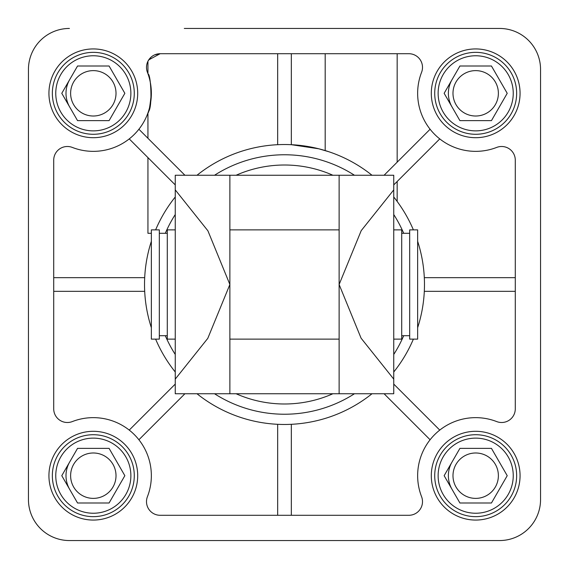 <?xml version="1.0" encoding="UTF-8"?>
<svg xmlns="http://www.w3.org/2000/svg" width="569" height="569" viewBox="0 0 569 569"><rect width="100%" height="100%" fill="white"/><g stroke="black" fill="none" stroke-linecap="round" stroke-linejoin="round"><path stroke-width="0.85" d="M151.269 90.229L150.757 101.616M150.742 101.723L150.188 104.902M149.476 107.961L150.131 105.165M384.089 175.252L430.1 129.241M439.759 138.9L393.748 184.911M70.62 475.684A22.696 22.696 0 0 0 93.316 498.38A22.696 22.696 0 0 0 116.012 475.684A22.696 22.696 0 0 0 93.316 452.988A22.696 22.696 0 0 0 70.62 475.684M52.348 475.684A40.968 40.968 0 0 1 113.8 440.207A40.968 40.968 0 0 1 113.8 511.161A40.968 40.968 0 0 1 52.348 475.684A40.968 40.968 0 0 1 113.8 440.207A40.968 40.968 0 0 1 113.8 511.161A40.968 40.968 0 0 1 52.348 475.684M124.853 475.684L109.084 448.372L77.548 448.372L61.779 475.684L77.548 502.996L109.084 502.996L124.853 475.684M452.988 475.684A22.696 22.696 0 0 0 475.684 498.38A22.696 22.696 0 0 0 498.38 475.684A22.696 22.696 0 0 0 475.684 452.988A22.696 22.696 0 0 0 452.988 475.684M434.716 475.684A40.968 40.968 0 0 1 496.168 440.207A40.968 40.968 0 0 1 496.168 511.161A40.968 40.968 0 0 1 434.716 475.684A40.968 40.968 0 0 1 496.168 440.207A40.968 40.968 0 0 1 496.168 511.161A40.968 40.968 0 0 1 434.716 475.684M507.221 475.684L491.452 448.372L459.916 448.372L444.147 475.684L459.916 502.996L491.452 502.996L507.221 475.684M70.62 93.316A22.696 22.696 0 0 0 93.316 116.012A22.696 22.696 0 0 0 116.012 93.316A22.696 22.696 0 0 0 93.316 70.62A22.696 22.696 0 0 0 70.62 93.316M52.348 93.316A40.968 40.968 0 0 1 113.8 57.839A40.968 40.968 0 0 1 113.8 128.793A40.968 40.968 0 0 1 52.348 93.316A40.968 40.968 0 0 1 113.8 57.839A40.968 40.968 0 0 1 113.8 128.793A40.968 40.968 0 0 1 52.348 93.316M124.853 93.316L109.084 66.004L77.548 66.004L61.779 93.316L77.548 120.628L109.084 120.628L124.853 93.316M452.988 93.316A22.696 22.696 0 0 0 475.684 116.012A22.696 22.696 0 0 0 498.38 93.316A22.696 22.696 0 0 0 475.684 70.62A22.696 22.696 0 0 0 452.988 93.316M434.716 93.316A40.968 40.968 0 0 1 496.168 57.839A40.968 40.968 0 0 1 496.168 128.793A40.968 40.968 0 0 1 434.716 93.316A40.968 40.968 0 0 1 496.168 57.839A40.968 40.968 0 0 1 496.168 128.793A40.968 40.968 0 0 1 434.716 93.316M507.221 93.316L491.452 66.004L459.916 66.004L444.147 93.316L459.916 120.628L491.452 120.628L507.221 93.316M48.934 93.316A44.382 44.382 0 0 1 115.507 54.88A44.382 44.382 0 0 1 115.507 131.752A44.382 44.382 0 0 1 48.934 93.316M431.302 475.684A44.382 44.382 0 0 1 497.875 437.248A44.382 44.382 0 0 1 497.875 514.12A44.382 44.382 0 0 1 431.302 475.684M48.934 475.684A44.382 44.382 0 0 1 115.507 437.248A44.382 44.382 0 0 1 115.507 514.12A44.382 44.382 0 0 1 48.934 475.684M431.302 93.316A44.382 44.382 0 0 1 497.875 54.88A44.382 44.382 0 0 1 497.875 131.752A44.382 44.382 0 0 1 431.302 93.316M53.714 160.152L53.714 408.848A13.656 13.656 0 0 0 72.313 421.579A58.038 58.038 0 0 1 147.421 496.687A13.656 13.656 0 0 0 160.152 515.286L408.848 515.286A13.656 13.656 0 0 0 421.579 496.687A58.038 58.038 0 0 1 496.687 421.579A13.656 13.656 0 0 0 515.286 408.848L515.286 160.152A13.656 13.656 0 0 0 496.687 147.421A58.038 58.038 0 0 1 421.579 72.313A13.656 13.656 0 0 0 408.848 53.714L160.152 53.714A13.656 13.656 0 0 0 147.421 72.313A58.038 58.038 0 0 1 72.313 147.421A13.656 13.656 0 0 0 53.714 160.152M69.418 28.45A40.968 40.968 0 0 0 28.45 69.418L28.45 499.582A40.968 40.968 0 0 0 69.418 540.55L499.582 540.55A40.968 40.968 0 0 0 540.55 499.582L540.55 69.418A40.968 40.968 0 0 0 499.582 28.45L184.299 28.45M165.302 233.29A129.732 129.732 0 0 1 175.252 214.534M214.534 175.252A129.732 129.732 0 0 1 354.466 175.252M393.748 214.534A129.732 129.732 0 0 1 403.698 233.29M403.698 335.71A129.732 129.732 0 0 1 393.748 354.466M354.466 393.748A129.732 129.732 0 0 1 214.534 393.748M175.252 354.466A129.732 129.732 0 0 1 165.302 335.71M236.099 175.252A119.49 119.49 0 0 1 332.901 175.252M332.901 393.748A119.49 119.49 0 0 1 236.099 393.748M69.66 489.34A27.312 27.312 0 0 1 69.66 462.028M452.028 489.34A27.312 27.312 0 0 1 452.028 462.028M69.66 106.972A27.312 27.312 0 0 1 69.66 79.66M452.028 106.972A27.312 27.312 0 0 1 452.028 79.66M28.45 69.418L28.45 499.582M69.418 540.55L499.582 540.55M540.55 499.582L540.55 69.418M499.582 28.45L289.109 28.45M151.354 93.316C150.017 106.254 148.879 112.79 147.94 112.925L147.94 138.281M148.345 111.759C152.663 108.067 150.92 73.821 148.047 74.006M148.744 59.866L160.152 53.714A13.656 13.656 0 0 0 147.421 72.313M160.152 53.714L154.796 54.809M151.027 57.206L148.132 60.883M277.672 144.69L277.672 53.714M291.328 53.714L291.328 144.69L318.789 148.793L329.003 151.788M325.184 53.714L325.184 150.572M413.379 229.876A139.974 139.974 0 0 0 393.748 196.995L395.498 199.221M396.501 200.537L397.162 201.433L397.162 181.497M151.354 241.313A139.974 139.974 0 0 0 151.354 327.687M155.622 339.124A139.974 139.974 0 0 0 175.252 372.005M196.995 393.748A139.974 139.974 0 0 0 372.005 393.748M393.748 372.005A139.974 139.974 0 0 0 413.379 339.124M417.646 327.687A139.974 139.974 0 0 0 417.646 241.313M372.005 175.252A139.974 139.974 0 0 0 196.995 175.252M175.252 196.995A139.974 139.974 0 0 0 155.622 229.876M424.31 277.672L515.286 277.672M515.286 291.328L424.31 291.328M393.748 384.089L439.759 430.1M144.69 291.328L53.714 291.328M53.714 277.672L144.69 277.672M129.241 430.1L175.252 384.089M175.252 184.911L129.241 138.9M184.911 393.748L138.9 439.759M277.672 515.286L277.672 424.31M138.9 129.241L184.911 175.252M291.328 424.31L291.328 515.286M430.1 439.759L384.089 393.748M151.354 233.29L147.94 233.29L147.94 157.599M229.876 175.252L175.252 175.252L175.252 379.11L207.785 338.363L229.876 284.5L229.876 175.252L393.748 175.252L393.748 189.89L361.215 230.637L339.124 284.5L339.124 393.748L393.748 393.748L393.748 189.89M339.124 175.252L339.124 284.5L361.087 338.185L393.748 379.11M175.252 379.11L175.252 393.748L339.124 393.748M229.876 393.748L229.876 284.5L207.913 230.815L175.252 189.89M417.646 229.876L417.646 339.124L409.68 339.124L409.68 229.876L417.646 229.876M393.748 229.876L401.714 229.876L401.714 339.124L393.748 339.124M175.252 229.876L167.286 229.876L167.286 339.124L175.252 339.124M151.354 229.876L151.354 339.124L159.32 339.124L159.32 229.876L151.354 229.876M55.762 475.684A37.554 37.554 0 0 1 112.093 443.159A37.554 37.554 0 0 1 112.093 508.209A37.554 37.554 0 0 1 55.762 475.684M438.13 475.684A37.554 37.554 0 0 1 494.461 443.159A37.554 37.554 0 0 1 494.461 508.209A37.554 37.554 0 0 1 438.13 475.684M55.762 93.316A37.554 37.554 0 0 1 112.093 60.791A37.554 37.554 0 0 1 112.093 125.841A37.554 37.554 0 0 1 55.762 93.316M438.13 93.316A37.554 37.554 0 0 1 494.461 60.791A37.554 37.554 0 0 1 494.461 125.841A37.554 37.554 0 0 1 438.13 93.316M397.162 162.179L397.162 53.714M147.94 73.707L147.94 61.253M409.68 233.29L401.714 233.29M409.68 335.71L401.714 335.71M339.124 229.876L229.876 229.876M339.124 339.124L229.876 339.124M167.286 233.29L159.32 233.29M167.286 335.71L159.32 335.71"/></g></svg>
